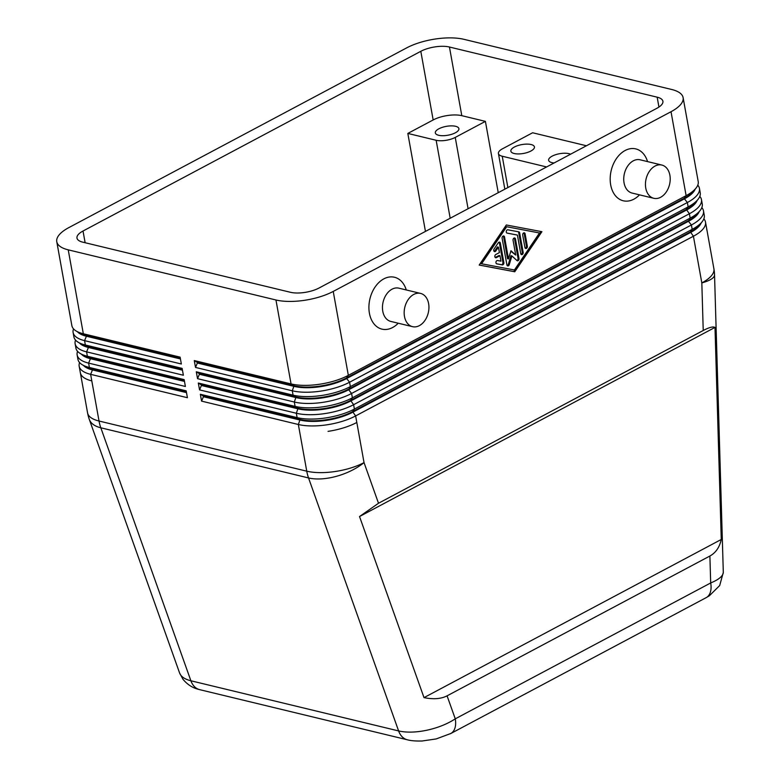 <?xml version="1.0" encoding="UTF-8"?>
<svg xmlns="http://www.w3.org/2000/svg" width="780" height="780" viewBox="0 0 780 780"><rect width="100%" height="100%" fill="white"/><g stroke="black" fill="none" stroke-linecap="round" stroke-linejoin="round"><path stroke-width="1.17" d="M73.534 328.887A41.057 15.444 -10.2 0 0 73.018 331.295A41.057 15.444 -10.2 0 0 73.106 332.504A41.057 15.444 -10.2 0 0 84.562 340.636L181.35 364.006L180.112 357.142L83.333 333.772L68.231 249.844A41.057 15.444 169.8 0 1 56.774 241.702A41.057 15.444 169.8 0 1 56.677 240.493A41.057 15.444 169.8 0 1 68.855 227.594L406.643 47.892A41.057 15.444 169.8 0 1 435.415 39A41.057 15.444 169.8 0 1 463.924 39.322L671.648 89.476A41.057 15.444 169.8 0 1 683.105 97.607A41.057 15.444 169.8 0 1 683.202 98.826A41.057 15.444 169.8 0 1 671.024 111.715L686.127 195.653L348.338 375.365A41.057 15.444 169.8 0 1 319.566 384.248A41.057 15.444 169.8 0 1 291.057 383.926L194.278 360.565L195.507 367.429L292.295 390.79A41.057 15.444 -10.2 0 0 320.804 391.111A41.057 15.444 -10.2 0 0 349.567 382.229L687.356 202.517A41.057 15.444 -10.2 0 0 699.533 189.628A41.057 15.444 -10.2 0 0 699.445 188.409A41.057 15.444 -10.2 0 0 697.788 185.162M683.105 97.607L698.207 181.545A41.057 15.444 169.8 0 1 698.305 182.764A41.057 15.444 169.8 0 1 695.838 188.341A41.057 15.444 169.8 0 1 686.127 195.653L684.323 198.208A37.635 14.157 -10.2 0 0 693.235 191.5L695.838 188.341M194.278 360.565L197.252 362.398L294.031 385.769A37.635 14.157 -10.2 0 0 320.161 386.061A37.635 14.157 -10.2 0 0 346.534 377.91L348.338 375.365L333.235 291.427L671.024 111.715M398.239 323.212A26.686 18.808 -76.4 0 1 392.603 327.532A26.686 18.808 -76.4 0 1 369.408 313.209A26.686 18.808 -76.4 0 1 383.848 278.86A26.686 18.808 -76.4 0 1 406.273 289.955M639.512 194.854A26.686 18.808 -76.4 0 1 633.886 199.173A26.686 18.808 -76.4 0 1 610.682 184.85A26.686 18.808 -76.4 0 1 625.121 150.501A26.686 18.808 -76.4 0 1 647.546 161.587M506.337 224.981L541.915 231.689L514.761 271.772L479.183 265.064L506.337 224.981M412.532 326.664L390.819 321.428A17.111 12.051 -76.4 0 1 382.463 306.657A17.111 12.051 -76.4 0 1 392.028 289.195A17.111 12.051 -76.4 0 1 398.853 288.161L420.566 293.407A17.111 12.051 -76.4 0 1 428.922 308.168A17.111 12.051 -76.4 0 1 419.357 325.64A17.111 12.051 -76.4 0 1 412.532 326.664A17.111 12.051 -76.4 0 1 404.177 311.902A17.111 12.051 -76.4 0 1 413.741 294.44A17.111 12.051 -76.4 0 1 420.566 293.407M661.84 165.048L640.126 159.803A17.111 12.051 103.6 0 0 633.301 160.826A17.111 12.051 103.6 0 0 623.746 178.298A17.111 12.051 103.6 0 0 632.092 193.06L653.816 198.305A17.111 12.051 103.6 0 0 660.64 197.272A17.111 12.051 103.6 0 0 670.195 179.809A17.111 12.051 103.6 0 0 661.84 165.048A17.111 12.051 103.6 0 0 655.024 166.072A17.111 12.051 103.6 0 0 645.46 183.544A17.111 12.051 103.6 0 0 653.816 198.305M479.212 265.024L513.815 271.547L540.94 231.504M514.761 271.772L513.815 271.547M539.507 232.976L505.723 226.561L480.656 263.552L481.591 263.776L514.429 269.968L539.507 232.976L505.723 226.561M506.659 226.785L481.591 263.776M699.445 188.409L700.235 192.777A41.057 15.444 169.8 0 1 700.323 193.996A41.057 15.444 169.8 0 1 697.856 199.582A41.057 15.444 169.8 0 1 688.145 206.885L350.356 386.597L349.567 382.229L346.651 378.534L346.534 377.91L684.323 198.208L684.44 198.832L346.651 378.534A37.635 14.157 169.8 0 1 320.278 386.685A37.635 14.157 169.8 0 1 294.138 386.392L197.359 363.022L195.507 367.429M333.235 291.427A41.057 15.444 169.8 0 1 304.463 300.319A41.057 15.444 169.8 0 1 275.954 299.988L291.057 383.926L294.031 385.769L292.295 390.79L293.075 395.158L196.297 371.797L197.535 378.661L294.314 402.022A41.057 15.444 -10.2 0 0 322.822 402.353A41.057 15.444 -10.2 0 0 351.595 393.461L689.383 213.749A41.057 15.444 -10.2 0 0 701.561 200.86A41.057 15.444 -10.2 0 0 701.464 199.641A41.057 15.444 -10.2 0 0 699.806 196.394M701.464 199.641L702.254 204.009A41.057 15.444 169.8 0 1 702.341 205.228A41.057 15.444 169.8 0 1 699.884 210.814A41.057 15.444 169.8 0 1 690.163 218.117L352.375 397.829A41.057 15.444 169.8 0 1 323.612 406.721A41.057 15.444 169.8 0 1 295.094 406.39L198.315 383.029L199.553 389.893L296.332 413.254A41.057 15.444 -10.2 0 0 324.841 413.585A41.057 15.444 -10.2 0 0 353.613 404.693L691.402 224.981A41.057 15.444 -10.2 0 0 703.579 212.092A41.057 15.444 -10.2 0 0 703.492 210.873L704.272 215.241A41.057 15.444 169.8 0 1 704.359 216.46A41.057 15.444 169.8 0 1 701.902 222.047A41.057 15.444 169.8 0 1 692.192 229.349L354.403 409.061A41.057 15.444 169.8 0 1 325.63 417.953A41.057 15.444 169.8 0 1 297.122 417.622L200.343 394.261L201.572 401.125L298.35 424.495A41.057 15.444 -10.2 0 0 326.869 424.817A41.057 15.444 -10.2 0 0 355.631 415.925L693.42 236.223A41.057 15.444 -10.2 0 0 705.598 223.324A41.057 15.444 -10.2 0 0 705.51 222.105A41.057 15.444 -10.2 0 0 703.852 218.868M68.231 249.844L275.954 299.988M75.553 340.119A41.057 15.444 -10.2 0 0 75.036 342.527A41.057 15.444 -10.2 0 0 75.124 343.736A41.057 15.444 -10.2 0 0 86.59 351.868L183.368 375.238L182.13 368.375L85.352 345.004A41.057 15.444 169.8 0 1 78.487 342.42A41.057 15.444 169.8 0 1 73.895 336.872L73.106 332.504M77.571 351.351A41.057 15.444 -10.2 0 0 77.064 353.759A41.057 15.444 -10.2 0 0 77.152 354.978A41.057 15.444 -10.2 0 0 88.608 363.11L185.386 386.47L184.158 379.606L87.37 356.245A41.057 15.444 169.8 0 1 80.506 353.652A41.057 15.444 169.8 0 1 75.913 348.104L75.124 343.736M79.599 362.583A41.057 15.444 -10.2 0 0 79.082 364.991A41.057 15.444 -10.2 0 0 79.17 366.21A41.057 15.444 -10.2 0 0 90.626 374.341L187.415 397.702L186.176 390.839L89.398 367.477A41.057 15.444 169.8 0 1 82.524 364.894A41.057 15.444 169.8 0 1 77.932 359.346L77.152 354.978M697.154 200.441A37.635 14.157 169.8 0 1 686.458 210.064L348.67 389.766L350.356 386.597A41.057 15.444 169.8 0 1 321.584 395.489A41.057 15.444 169.8 0 1 293.075 395.158L296.049 397A37.635 14.157 -10.2 0 0 322.189 397.293A37.635 14.157 -10.2 0 0 348.553 389.142L686.341 209.44A37.635 14.157 -10.2 0 0 695.253 202.742L697.856 199.582M198.315 383.029L201.289 384.862L298.077 408.232A37.635 14.157 -10.2 0 0 324.207 408.525A37.635 14.157 -10.2 0 0 350.581 400.384L352.375 397.829L351.595 393.461L348.67 389.766A37.635 14.157 169.8 0 1 322.296 397.917A37.635 14.157 169.8 0 1 296.166 397.625L199.387 374.254L197.535 378.661M699.173 211.672A37.635 14.157 169.8 0 1 688.477 221.296L350.688 401.008A37.635 14.157 169.8 0 1 324.314 409.149A37.635 14.157 169.8 0 1 298.184 408.856L201.406 385.486L199.553 389.893M701.191 222.905A37.635 14.157 169.8 0 1 690.505 232.528L352.716 412.24A37.635 14.157 169.8 0 1 326.342 420.381A37.635 14.157 169.8 0 1 300.202 420.089L203.424 396.718L201.572 401.125M450.206 733.804A20.533 12.353 -118 0 0 450.743 733.541A20.533 12.353 -118 0 0 450.772 733.522A20.533 12.353 -118 0 0 453.492 731.075A20.533 12.353 -118 0 0 455.267 718.838C447.369 723.996 437.921 727.789 426.933 730.216C415.945 732.478 406.507 732.722 398.609 730.928A20.533 14.469 103.6 0 0 405.571 739.177A20.533 14.469 103.6 0 0 407.335 739.791A20.533 14.469 103.6 0 0 407.375 739.801A20.533 14.469 103.6 0 0 407.755 739.879M447.077 695.838C441.1 698.929 433.417 699.524 424.008 697.622L359.531 516.526L378.505 503.256L703.228 330.496C709.098 327.395 713.027 326.372 714.997 327.415L721.266 539.477C719.55 547.287 715.757 552.806 709.888 556.023L447.077 695.838L455.267 718.838L710.687 582.952A20.533 12.353 62 0 1 708.913 595.189A20.533 12.353 62 0 1 706.192 597.646A20.533 12.353 62 0 1 706.163 597.655L450.743 733.541M200.343 394.261L203.317 396.094L300.095 419.465L298.35 424.495L306.755 471.178L99.031 421.024A41.057 28.928 103.6 0 0 99.791 424.486A41.057 28.928 103.6 0 0 100.815 427.791L308.539 477.945A41.057 19.822 -19.6 0 0 336.521 476.287A41.057 19.822 -19.6 0 0 364.036 462.608L356.811 422.477A41.057 15.444 169.8 0 1 328.039 431.369A41.057 15.444 -10.2 0 0 356.811 422.477L355.631 415.925L352.599 411.616L690.388 231.904A37.635 14.157 -10.2 0 0 699.289 225.205L701.902 222.047M79.17 366.21L87.574 412.893A41.057 15.444 169.8 0 0 99.031 421.024L91.806 380.894A41.057 15.444 169.8 0 1 80.35 372.762A41.057 15.444 -10.2 0 0 91.806 380.894L90.626 374.341L92.479 369.935L186.498 392.632M450.762 733.512L436.195 738.933L422.097 741C415.565 741.146 410.641 740.746 407.335 739.781L199.651 689.647A20.533 14.469 -76.4 0 1 199.612 689.637A20.533 14.469 -76.4 0 1 197.847 689.023A20.533 14.469 -76.4 0 1 190.886 680.774C184.753 679.243 180.999 676.66 179.605 673.023L89.3 419.396A41.057 19.822 -19.6 0 0 100.815 427.791L190.886 680.774L398.609 730.928L308.539 477.945A41.057 28.928 103.6 0 1 307.525 474.64A41.057 28.928 103.6 0 1 306.755 471.178A41.057 15.444 169.8 0 0 364.036 462.608L378.505 503.256M714.538 274.852A41.057 41.057 0 0 0 713.905 268.788A41.057 15.444 169.8 0 1 701.825 282.906A41.057 10.53 -1.7 0 0 714.529 275.184A41.057 10.53 -1.7 0 0 714.538 274.852L723.313 572.539C722.884 576.196 718.673 579.657 710.687 582.952L709.888 556.023M705.51 222.105L706.69 228.657A41.057 15.444 169.8 0 1 706.777 229.876A41.057 15.444 -10.2 0 0 706.69 228.657L713.905 268.788M468.078 208.738L455.247 137.416A13.689 5.148 169.8 0 1 445.653 140.38A13.689 5.148 169.8 0 1 436.147 140.273L450.187 218.254M507.877 187.561L502.242 156.234A13.689 5.148 169.8 0 1 498.43 153.514A13.689 5.148 169.8 0 1 498.391 153.114A13.689 5.148 169.8 0 1 502.457 148.814L532.613 132.766L586.433 145.762M656.858 108.303L319.069 288.005A20.533 7.722 169.8 0 1 290.433 292.285L82.709 242.141A20.533 7.722 169.8 0 1 76.976 238.076A20.533 7.722 169.8 0 1 83.021 231.016L420.81 51.304A20.533 7.722 169.8 0 1 449.446 47.024L657.169 97.178A20.533 7.722 169.8 0 1 662.902 101.244A20.533 7.722 169.8 0 1 656.858 108.303M502.242 156.234L546.624 166.949M514.205 153.514A11.973 4.505 169.8 0 1 510.861 151.144A11.973 4.505 169.8 0 1 517.822 145.597A11.973 4.505 169.8 0 1 531.092 144.534A11.973 4.505 169.8 0 1 534.437 146.903A11.973 4.505 169.8 0 1 527.475 152.451A11.973 4.505 169.8 0 1 514.205 153.514M554.092 162.971A11.973 4.505 169.8 0 1 551.977 162.64A11.973 4.505 169.8 0 1 548.633 160.261A11.973 4.505 169.8 0 1 555.584 154.713A11.973 4.505 169.8 0 1 568.864 153.65A11.973 4.505 169.8 0 1 570.531 154.226M498.235 192.689L485.404 121.368L461.799 115.674A20.533 7.722 -10.2 0 0 433.163 119.954L407.823 133.429L436.147 140.273M455.247 137.416L485.404 121.368M425.451 231.406L407.823 133.429M721.266 539.477L424.008 697.622M714.997 327.415L359.531 516.526M438.672 135.281A11.973 4.505 169.8 0 1 435.328 132.912A11.973 4.505 169.8 0 1 442.289 127.364A11.973 4.505 169.8 0 1 455.559 126.292A11.973 4.505 169.8 0 1 458.903 128.671A11.973 4.505 169.8 0 1 451.942 134.219A11.973 4.505 169.8 0 1 438.672 135.281M83.489 365.45A37.635 14.157 -10.2 0 0 92.479 369.935L92.371 369.31A37.635 14.157 169.8 0 1 86.073 366.941L82.524 364.894M186.381 392.008L92.371 369.31L89.398 367.477L88.608 363.11L90.46 358.702L184.48 381.401M81.471 354.218A37.635 14.157 -10.2 0 0 90.46 358.702L90.343 358.078A37.635 14.157 169.8 0 1 84.055 355.709L80.506 353.652M184.363 380.776L90.343 358.078L87.37 356.245L86.59 351.868L88.442 347.471L182.452 370.168M79.453 342.985A37.635 14.157 -10.2 0 0 88.442 347.471L88.325 346.846A37.635 14.157 169.8 0 1 82.037 344.477L78.487 342.42M182.345 369.544L88.325 346.846L85.352 345.004L84.562 340.636L86.414 336.238L180.434 358.936M77.434 331.744A37.635 14.157 -10.2 0 0 86.414 336.238L86.307 335.615A37.635 14.157 169.8 0 1 80.008 333.245L76.46 331.188A41.057 15.444 169.8 0 1 71.867 325.64L56.774 241.702M180.326 358.312L86.307 335.615L83.333 333.772A41.057 15.444 169.8 0 1 76.46 331.188M196.297 371.797L199.27 373.63L296.049 397L294.314 402.022L295.094 406.39L298.077 408.232L296.332 413.254L297.122 417.622L300.095 419.465A37.635 14.157 -10.2 0 0 326.225 419.757A37.635 14.157 -10.2 0 0 352.599 411.616L354.403 409.061L353.613 404.693L350.581 400.384L688.37 220.672A37.635 14.157 -10.2 0 0 697.271 213.974L699.884 210.814M703.492 210.873A41.057 15.444 -10.2 0 0 701.825 207.626M695.126 189.208A37.635 14.157 169.8 0 1 684.44 198.832L687.356 202.517L688.145 206.885L686.341 209.44L689.383 213.749L690.163 218.117L688.477 221.296L691.402 224.981L692.192 229.349L690.388 231.904L693.42 236.223L701.825 282.906L703.228 330.496M203.317 396.094L203.424 396.718M201.289 384.862L201.406 385.486M199.27 373.63L199.387 374.254M500.36 243.155L503.851 262.587A1.706 1.209 -76.4 0 1 502.281 264.898L496.811 263.864A1.706 1.209 -76.4 0 1 496.772 263.854A1.706 1.209 -76.4 0 1 495.992 261.944A1.706 1.209 -76.4 0 1 497.533 260.52L500.955 261.163L499.97 255.713L496.353 257.644A1.706 1.209 -76.4 0 1 495.671 257.741A1.706 1.209 -76.4 0 1 494.832 256.269A1.706 1.209 -76.4 0 1 495.787 254.524L499.415 252.593L498.43 247.143L495.817 250.994A1.706 1.209 -76.4 0 1 494.569 251.628A1.706 1.209 -76.4 0 1 494.13 248.937L498.303 242.765A1.706 1.209 -76.4 0 1 499.551 242.141A1.706 1.209 -76.4 0 1 500.36 243.155L499.415 242.931A1.706 1.209 103.6 0 0 499.044 242.161M522.707 235.141A1.706 1.209 -76.4 0 1 523.087 233.444A1.706 1.209 -76.4 0 1 524.316 232.83A1.706 1.209 -76.4 0 1 525.115 233.854L527.338 246.217A1.706 1.209 -76.4 0 1 526.968 247.903A1.706 1.209 -76.4 0 1 525.74 248.518A1.706 1.209 -76.4 0 1 524.93 247.494L522.707 235.141M518.807 231.855A1.706 1.209 -76.4 0 1 518.856 231.865A1.706 1.209 -76.4 0 1 519.655 232.889L523.156 252.31A1.706 1.209 -76.4 0 1 522.775 254.007A1.706 1.209 -76.4 0 1 521.547 254.621A1.706 1.209 -76.4 0 1 520.738 253.598L517.403 235.072L507.146 233.142A1.706 1.209 -76.4 0 1 507.107 233.132A1.706 1.209 -76.4 0 1 506.327 231.211A1.706 1.209 -76.4 0 1 507.868 229.798L518.807 231.855M515.716 255.07L513.055 240.269A1.706 1.209 -76.4 0 1 513.435 238.582A1.706 1.209 -76.4 0 1 514.663 237.968A1.706 1.209 -76.4 0 1 515.473 238.992L518.973 258.482A1.706 1.209 -76.4 0 1 518.602 260.179A1.706 1.209 -76.4 0 1 517.364 260.783A1.706 1.209 -76.4 0 1 516.974 260.569L511.904 255.938L509.252 264.673A1.706 1.209 -76.4 0 1 507.712 265.921A1.706 1.209 -76.4 0 1 506.912 264.898L502.125 238.28A1.706 1.209 -76.4 0 1 502.495 236.584A1.706 1.209 -76.4 0 1 503.734 235.97A1.706 1.209 -76.4 0 1 504.533 236.993L508.482 258.921L510.968 250.721L515.716 255.07L510.822 251.219M496.538 263.767L501.345 264.664A1.706 1.209 103.6 0 0 502.905 262.353L499.415 242.931M494.13 251.374A1.706 1.209 103.6 0 0 494.871 250.77L497.484 246.919L498.43 247.143M495.232 257.488A1.706 1.209 103.6 0 0 495.407 257.41L499.024 255.489L499.97 255.713M525.301 248.264A1.706 1.209 103.6 0 0 526.402 245.983L524.179 233.63A1.706 1.209 103.6 0 0 523.809 232.859M521.108 254.368A1.706 1.209 103.6 0 0 522.21 252.086L518.71 232.664A1.706 1.209 103.6 0 0 518.135 231.728M506.873 233.035L517.403 235.072M508.482 258.921L507.536 258.687L503.587 236.759A1.706 1.209 103.6 0 0 503.227 235.999M507.283 265.668A1.706 1.209 103.6 0 0 508.307 264.449L510.968 255.713L511.904 255.938M516.925 260.53A1.706 1.209 103.6 0 0 518.027 258.248L514.527 238.758A1.706 1.209 103.6 0 0 514.157 237.998M197.252 362.398L197.359 363.022M449.446 47.024L461.799 115.674M657.169 97.178L658.944 107.055M420.81 51.304L433.163 119.954M83.021 231.016L85.127 242.726M503.851 262.587L502.905 262.353M495.817 250.994L494.871 250.77M496.353 257.644L495.407 257.41M502.281 264.898L501.345 264.664M525.115 233.854L524.179 233.63M527.338 246.217L526.402 245.983M519.655 232.889L518.71 232.664M523.156 252.31L522.21 252.086M504.533 236.993L503.587 236.759M509.252 264.673L508.307 264.449M518.973 258.482L518.027 258.248M515.473 238.992L514.527 238.758M87.574 412.893A41.057 41.057 0 0 0 89.3 419.396M504.845 189.179L498.43 153.514M706.66 597.363L709.342 595.783L719.687 585.556L723.313 572.393M199.612 689.627C196.706 688.876 189.784 687.453 182.988 679.292L179.605 673.023"/></g></svg>
